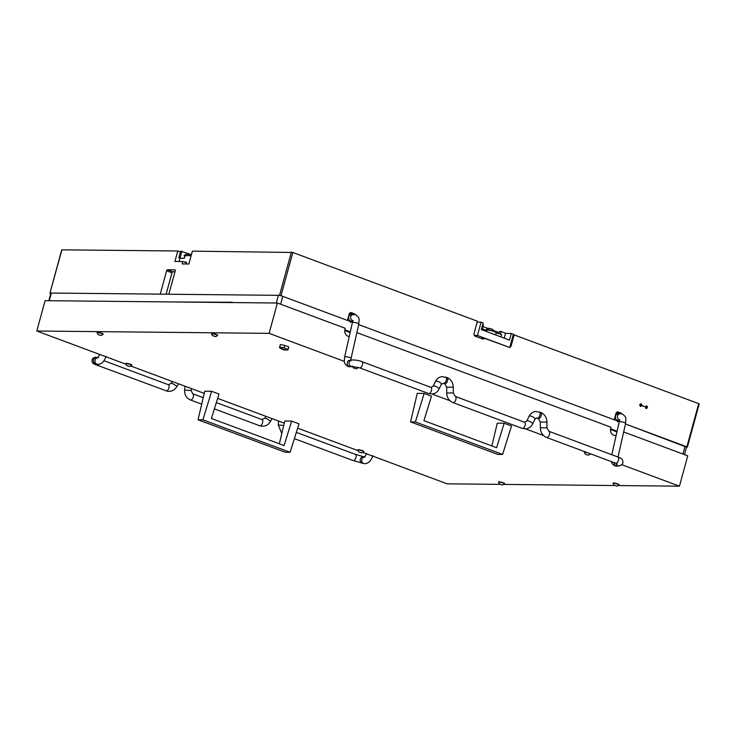 <?xml version="1.0" encoding="UTF-8"?>
<svg xmlns="http://www.w3.org/2000/svg" width="736" height="736" viewBox="0 0 736 736"><rect width="100%" height="100%" fill="white"/><g stroke="black" fill="none" stroke-linecap="round" stroke-linejoin="round"><path stroke-width="1.1" d="M356.242 368.754L353.436 367.936L356.242 368.754M588.257 455.152L585.451 454.342L588.257 455.152M585.451 454.342L584.329 452.438A3.128 0.478 15.3 0 1 584.329 452.401A3.128 0.478 15.3 0 1 584.807 452.272A3.128 0.478 15.3 0 1 588.423 453.045M585.893 452.106A3.128 0.478 -164.7 0 0 584.881 451.996A3.128 0.478 -164.7 0 0 584.402 452.116L584.329 452.401M361.68 452.87L358.874 452.051L361.68 452.87M358.874 452.051L357.742 450.147A3.128 0.478 15.3 0 1 357.751 450.11A3.128 0.478 15.3 0 1 358.23 449.99A3.128 0.478 15.3 0 1 361.68 450.708A3.128 0.478 15.3 0 1 363.777 451.757A3.128 0.478 15.3 0 1 363.759 451.794L361.827 452.861M363.777 451.757L363.86 451.481A3.128 0.478 -164.7 0 0 361.753 450.423A3.128 0.478 -164.7 0 0 358.303 449.705A3.128 0.478 -164.7 0 0 357.825 449.825L357.751 450.11M129.665 366.464L126.859 365.654L129.665 366.464M126.859 365.654L125.736 363.75A3.128 0.478 15.3 0 1 125.736 363.713A3.128 0.478 15.3 0 1 126.215 363.584A3.128 0.478 15.3 0 1 129.665 364.302A3.128 0.478 15.3 0 1 131.772 365.36A3.128 0.478 15.3 0 1 131.753 365.396L129.812 366.454M131.772 365.36L131.845 365.074A3.128 0.478 -164.7 0 0 129.748 364.026A3.128 0.478 -164.7 0 0 126.298 363.308A3.128 0.478 -164.7 0 0 125.81 363.428L125.736 363.713M100.998 335.487L98.192 334.668L100.998 335.487M98.192 334.668L97.069 332.764A3.128 0.478 15.3 0 1 97.069 332.727A3.128 0.478 15.3 0 1 97.548 332.608A3.128 0.478 15.3 0 1 101.007 333.325A3.128 0.478 15.3 0 1 103.104 334.383A3.128 0.478 15.3 0 1 103.086 334.411L101.145 335.478M103.104 334.383L103.178 334.098A3.128 0.478 -164.7 0 0 101.08 333.04A3.128 0.478 -164.7 0 0 97.63 332.322A3.128 0.478 -164.7 0 0 97.143 332.442L97.069 332.727M502.43 484.978L499.624 484.159L502.43 484.978M499.624 484.159L498.502 482.255A3.128 0.478 15.3 0 1 498.502 482.218A3.128 0.478 15.3 0 1 498.98 482.098A3.128 0.478 15.3 0 1 502.43 482.816A3.128 0.478 15.3 0 1 504.537 483.874A3.128 0.478 15.3 0 1 504.519 483.902L502.578 484.969M504.537 483.874L504.611 483.589A3.128 0.478 -164.7 0 0 502.513 482.531A3.128 0.478 -164.7 0 0 499.054 481.813A3.128 0.478 -164.7 0 0 498.576 481.942L498.502 482.218M616.924 486.137L614.118 485.318L616.924 486.137M614.118 485.318L612.987 483.414A3.128 0.478 15.3 0 1 612.987 483.377A3.128 0.478 15.3 0 1 613.474 483.258A3.128 0.478 15.3 0 1 616.924 483.975A3.128 0.478 15.3 0 1 619.022 485.024A3.128 0.478 15.3 0 1 619.004 485.061L617.072 486.128M619.022 485.024L619.105 484.748A3.128 0.478 -164.7 0 0 616.998 483.69A3.128 0.478 -164.7 0 0 613.548 482.972A3.128 0.478 -164.7 0 0 613.07 483.092L612.987 483.377M212.686 335.828L211.563 333.923A3.128 0.478 15.3 0 1 211.563 333.886A3.128 0.478 15.3 0 1 212.042 333.767A3.128 0.478 15.3 0 1 215.492 334.475A3.128 0.478 15.3 0 1 217.598 335.533A3.128 0.478 15.3 0 1 217.58 335.57L215.639 336.637L212.879 335.662L215.639 336.637M217.598 335.533L217.672 335.248A3.128 0.478 -164.7 0 0 215.574 334.199A3.128 0.478 -164.7 0 0 212.124 333.482A3.128 0.478 -164.7 0 0 211.637 333.601L211.563 333.886M284.86 350.088L281.814 349.158L284.86 350.088M285.182 349.894L281.916 348.662L281.814 349.158M284.087 347.65A11.242 9.531 90.9 0 0 286.056 348.689A11.242 9.531 90.9 0 0 288.172 349.186L288.788 346.923L284.703 345.386L284.087 347.65A11.242 9.715 -59.3 0 1 279.708 346.849L280.324 344.586L284.703 345.386M618.452 485.558L679.448 486.174L621.773 464.692M543.6 435.583L525.651 428.904M449.981 400.715L432.032 394.036M344.356 361.385L269.1 333.362L36.8 331.016L125.847 364.182M130.916 366.068L204.24 393.374M217.644 398.36L284.262 423.172M297.657 428.159L357.862 450.579M362.931 452.465L447.148 483.828L499.983 484.362M503.958 484.398L614.477 485.521M511.502 425.969L504.151 423.237L496.588 447.709L423.918 420.642L431.48 396.17L424.129 393.429L417.248 393.364L410.541 421.912L497.748 454.388L502.614 454.434L511.502 425.969M491.841 445.942L497.269 423.163L504.151 423.237M299.009 423.826L291.649 421.093L284.087 445.556L211.416 418.499L218.978 394.027L211.628 391.285L204.746 391.221L198.039 419.768L285.246 452.244L290.113 452.29L299.009 423.826M279.349 443.79L284.768 421.02L291.649 421.093M679.448 486.174L687.746 455.832L623.668 431.968M616.161 435.307A5.492 4.683 -89.4 0 1 615.094 435.436A5.492 4.683 -89.4 0 1 610.687 428.288L610.981 427.248L356.877 332.617M349.26 336.481A5.492 4.683 -89.4 0 1 344.972 329.342L345.258 328.293L277.408 303.02L45.098 300.674L36.8 331.016M269.1 333.362L277.408 303.02M616.216 435.077A5.492 4.683 -89.4 0 1 614.808 435.427M502.614 454.434L415.408 421.958L410.541 421.912M415.408 421.958L424.129 393.429M290.113 452.29L202.906 419.814L198.039 419.768M202.906 419.814L211.628 391.285M280.324 344.586L279.708 346.849M285.32 349.931A12.07 12.07 0 0 0 287.886 349.94L288.172 349.186M589.462 453.431A3.128 0.478 15.3 0 1 590.364 454.048A3.128 0.478 15.3 0 1 590.346 454.084L590.428 453.79M358.046 367.328A3.128 0.478 15.3 0 1 358.349 367.65A3.128 0.478 15.3 0 1 358.331 367.678L356.39 368.745M686.532 447.157L625.471 423.964L685.115 446.172A3.294 0.506 15.3 0 1 686.568 447.028L684.489 454.618M48.797 300.72L50.858 293.167A3.294 0.506 15.3 0 1 51.364 293.048L278.401 295.338A3.294 0.506 15.3 0 1 282.79 296.35L352.452 322.294M616.428 414.322A2.199 1.877 90.6 0 0 615.94 413.485L614.22 419.778L358.69 324.613L619.243 421.645M344.862 329.838L350.299 331.862M610.576 428.794L617.09 431.213M616.943 431.866L610.484 429.465M350.152 332.516L344.77 330.51M232.217 302.57L173.254 301.972M494.169 331.816L492.678 329.305L488.575 328.284M493.598 331.347A4.168 0.644 -164.7 0 0 486.754 329.507A4.168 0.644 -164.7 0 0 486.146 329.627A4.168 0.644 -164.7 0 0 486.119 329.664L486.008 330.068A4.168 0.644 15.3 0 1 486.643 329.903A4.168 0.644 15.3 0 1 487.812 330.022A4.876 0.745 15.3 0 1 493.138 331.191A4.876 0.745 15.3 0 1 496.211 332.773L495.622 334.926M187.643 255.65A4.168 0.644 -164.7 0 0 184.883 255.208A4.168 0.644 -164.7 0 0 184.267 255.328A4.168 0.644 -164.7 0 0 184.248 255.374L184.138 255.769A4.168 0.644 15.3 0 1 184.782 255.604A4.168 0.644 15.3 0 1 185.095 255.622L190.891 255.686M191.02 255.208L186.696 253.984M641.084 406.419L641.038 406.07A0.92 0.782 -89.4 0 1 640.173 404.883A0.92 0.782 -89.4 0 1 641.47 404.506L641.682 404.248A1.279 1.086 90.6 0 0 639.878 404.772A1.279 1.086 90.6 0 0 641.084 406.419L641.056 406.134A0.984 0.846 -89.4 0 1 640.118 404.864A0.984 0.846 -89.4 0 1 641.516 404.46L641.645 404.303A1.205 1.03 90.6 0 0 639.943 404.8A1.205 1.03 90.6 0 0 641.084 406.355M645.72 407.808L645.5 408.066A1.279 1.086 90.6 0 0 647.303 407.542A1.279 1.086 90.6 0 0 646.098 405.895L646.144 406.244A0.92 0.782 -89.4 0 1 647.018 407.431A0.92 0.782 -89.4 0 1 645.72 407.808L645.546 408.02A1.205 1.03 90.6 0 0 647.257 407.523A1.205 1.03 90.6 0 0 646.116 405.959L646.144 406.244M640.946 405.067L646.245 407.247L640.89 405.26M482.052 329.866L482.328 328.836L486.726 330.473M496.147 333.022A3.487 0.534 15.3 0 1 499.79 333.923A3.487 0.534 15.3 0 1 501.667 334.944L501.115 336.978M179.106 261.501L179.952 258.226L184.368 258.272L185.095 255.613A4.876 0.745 15.3 0 1 185.095 255.613A4.876 0.745 15.3 0 0 184.975 255.732L184.276 258.272M186.07 263.985L186.53 262.301L182.822 261.538L182.169 263.939L188.867 264.012L192.381 251.142L292.827 252.476L477.397 321.218L474.058 333.454A2.199 1.877 -89.4 0 0 475.263 336.214L482.476 338.9A2.199 1.877 -89.4 0 0 484.426 338.284L480.737 338.247M484.426 338.284L509.754 347.521L513.388 334.236L511.308 333.463L505.476 333.39A12.88 1.978 -164.7 0 0 501.225 331.494L499.597 331.476L498.999 333.666M474.334 335.432L477.452 335.469L509.754 347.521M186.374 262.862L184.819 262.283M192.344 251.298L190.523 257.94M477.149 322.138L481.086 322.184L483.147 322.957L481.326 329.599L509.487 340.106L511.308 333.463M482.328 328.836L483.423 324.852A12.88 1.978 -164.7 0 0 482.696 324.585M191.185 254.619L180.633 251.16L178.82 257.802L179.952 258.226M486.441 331.504L486.8 330.197A4.876 0.745 15.3 0 1 487.812 330.022M477.452 335.469L481.086 322.184M500.498 334.181L501.225 331.494M504.178 338.128L505.476 333.39M178.82 257.802L180.118 257.812L181.939 251.169M180.118 257.812L181.249 258.235M292.827 252.476L281.005 295.688L279.542 295.348L291.364 252.144M509.855 347.134A2.199 1.877 90.6 0 0 511.189 345.672L514.142 334.898L698.712 403.632L699.2 403.917L687.378 447.12M513.213 334.889L514.142 334.898M355.129 314.511A2.199 1.877 90.6 0 0 354.182 313.711L351.504 312.717A2.199 1.877 90.6 0 0 349.149 314.143L347.438 320.427L281.005 295.688M349.637 314.971A2.199 1.877 90.6 0 0 349.158 314.134M621.911 413.862A2.199 1.877 90.6 0 0 620.972 413.062L618.295 412.068A2.199 1.877 90.6 0 0 615.94 413.494M175.104 269.919L174.929 269.845A1.095 0.543 110.4 0 1 175.021 269.864A1.095 0.543 110.4 0 1 175.214 270.903L168.829 294.234L279.542 295.348M61.879 249.992L49.938 293.075L50.775 293.489M180.412 251.97L177.79 250.994L61.916 249.826M50.103 293.029L160.246 294.142L166.621 270.811A1.095 0.543 110.4 0 1 167.486 269.772L172.831 271.768A1.095 0.543 -69.6 0 0 171.976 272.808L166.124 294.207M172.831 271.768L174.966 271.786M174.929 269.845L167.486 269.772M177.79 250.994L174.92 261.455L182.822 261.538M184.81 256.34A4.168 0.644 15.3 0 1 184.138 255.769M499.275 332.663A9.605 1.472 -164.7 0 0 499.192 332.635L493.727 330.593M487.913 328.422L482.945 326.572M232.3 302.257L173.402 301.972M619.353 420.422L618.608 420.532A3.294 2.751 -98.2 0 1 617.43 420.403A3.294 2.751 -98.2 0 1 615.462 416.282A3.294 2.751 -98.2 0 1 617.67 414.018L615.618 414.681M619.96 420.146L619.243 419.584L619.169 421.995A3.294 0.745 12.7 0 1 619.703 421.719A3.294 0.745 12.7 0 1 624.165 422.464A3.294 0.745 12.7 0 1 625.591 423.439L618.01 457.038M619.335 420.026A3.294 2.751 -98.2 0 1 617.541 415.978A3.294 2.751 -98.2 0 1 619.749 413.715L617.67 414.018M455.29 396.437L453.312 392.95L446.724 392.969C446.927 397.596 449.015 400.816 452.99 402.61A3.294 1.638 110.4 0 0 453.431 402.647A3.294 1.638 110.4 0 0 455.924 399.271A3.294 1.638 110.4 0 0 455.29 396.437L524.556 422.234L526.672 421.139L529.092 416.272C530.472 413.595 532.588 412.004 535.44 411.498L540.647 412.399C544.622 414.202 546.71 417.413 546.912 422.041L546.931 427.818L548.909 431.305L617.964 457.019C621.616 458.169 623.254 460.092 622.877 462.788C622.739 464.204 621.46 465.235 619.059 465.87L617.246 466.127A3.294 2.751 -98.2 0 1 616.069 465.998A3.294 2.751 -98.2 0 1 614.017 462.576M617.964 457.019A3.294 1.638 110.4 0 1 618.599 459.844A3.294 1.638 110.4 0 1 615.664 463.192L617.145 463.882L616.593 463.064M546.931 427.818L540.344 427.837C540.555 432.464 542.644 435.675 546.609 437.478L615.664 463.192M548.909 431.305A3.294 1.638 110.4 0 1 549.544 434.13A3.294 1.638 110.4 0 1 547.06 437.515A3.294 1.638 110.4 0 1 546.609 437.478M546.912 422.041L540.325 422.059L538.347 418.572A3.294 1.638 110.4 0 0 538.798 418.618A3.294 1.638 110.4 0 0 541.282 415.233A3.294 1.638 110.4 0 0 540.647 412.399M529.092 416.272A3.294 1.15 26.4 0 1 529.635 415.969A3.294 1.15 26.4 0 1 533.214 417.073A3.294 1.15 26.4 0 1 534.989 419.198L536.369 418.02L538.347 418.572M539.396 411.939A3.294 1.638 110.4 0 1 540.04 414.764A3.294 1.638 110.4 0 1 537.547 418.149A3.294 1.638 110.4 0 1 537.105 418.112M524.556 422.234A3.294 1.638 110.4 0 1 525.191 425.058A3.294 1.638 110.4 0 1 522.698 428.444A3.294 1.638 110.4 0 1 522.256 428.407L452.99 402.61M526.672 421.139A3.294 1.15 26.4 0 1 527.215 420.836A3.294 1.15 26.4 0 1 530.794 421.949A3.294 1.15 26.4 0 1 532.57 424.074L534.989 419.198M453.312 392.95L453.293 387.173C453.082 382.545 450.993 379.334 447.028 377.54L441.812 376.639C438.96 377.136 436.844 378.727 435.464 381.404L433.044 386.271L430.928 387.366L361.873 361.652C359.058 360.428 355.543 359.876 351.339 359.996L349.526 360.263A3.294 2.751 81.8 0 0 347.318 362.526A3.294 2.751 81.8 0 0 349.287 366.648A3.294 2.751 81.8 0 0 350.456 366.776L347.953 366.519C343.684 363.152 344.218 363.464 344.623 357.052A3.294 0.745 -167.3 0 1 345.156 356.776A3.294 0.745 -167.3 0 1 349.618 357.521A3.294 0.745 -167.3 0 1 351.044 358.496L358.8 324.088C359.205 317.685 359.738 317.989 355.47 314.622L350.879 314.668A3.294 2.751 81.8 0 0 348.671 316.931A3.294 2.751 81.8 0 0 350.64 321.052A3.294 2.751 81.8 0 0 351.817 321.181L352.572 321.071M358.8 324.088A3.294 0.745 -167.3 0 0 357.374 323.113A3.294 0.745 -167.3 0 0 352.921 322.368A3.294 0.745 -167.3 0 0 352.378 322.644L352.452 320.234L353.17 320.795M352.967 314.364A3.294 2.751 81.8 0 0 350.759 316.627A3.294 2.751 81.8 0 0 352.544 320.675M361.873 361.652A3.294 1.638 110.4 0 1 362.508 364.486A3.294 1.638 110.4 0 1 359.573 367.825L352.277 366.519L350.456 366.776M351.339 359.996A3.294 2.751 81.8 0 0 349.131 362.259A3.294 2.751 81.8 0 0 352.277 366.519M433.044 386.271A3.294 1.15 26.4 0 1 433.587 385.968A3.294 1.15 26.4 0 1 437.175 387.081A3.294 1.15 26.4 0 1 438.941 389.206L441.361 384.339L443.477 383.244A3.294 1.638 110.4 0 0 443.918 383.29A3.294 1.638 110.4 0 0 446.412 379.905A3.294 1.638 110.4 0 0 445.777 377.071M430.928 387.366A3.294 1.638 110.4 0 1 431.563 390.2A3.294 1.638 110.4 0 1 429.07 393.576A3.294 1.638 110.4 0 1 428.628 393.539L359.573 367.825M435.464 381.404A3.294 1.15 26.4 0 1 436.016 381.101A3.294 1.15 26.4 0 1 439.594 382.214A3.294 1.15 26.4 0 1 441.361 384.339M453.293 387.173L446.706 387.191L444.728 383.704L443.477 383.244M447.028 377.54A3.294 1.638 110.4 0 1 447.663 380.365A3.294 1.638 110.4 0 1 445.17 383.75A3.294 1.638 110.4 0 1 444.728 383.704M97.833 357.696A3.294 2.843 100.1 0 0 97.189 364.21C101.237 364.872 104.034 361.634 106.186 356.316M178.517 383.796L176.714 386.796C174.552 390.2 171.488 391.699 167.514 391.276L97.032 365.176C90.951 363.244 92.202 361.569 92.055 359.646C93.251 357.678 94.788 356.942 96.683 357.438A3.294 2.843 100.1 0 0 95.533 363.915L97.189 364.21M176.714 386.796A3.294 0.672 -148.9 0 0 174.92 384.946A3.294 0.672 -148.9 0 0 171.571 383.327A3.294 0.672 -148.9 0 0 171.074 383.392L168.388 384.716A3.294 1.638 -69.6 0 0 168.24 384.68M166.088 390.89A3.294 1.638 -69.6 0 0 166.226 390.926A3.294 1.638 -69.6 0 0 168.875 388.093A3.294 1.638 -69.6 0 0 168.388 384.716L103.96 360.723M190.274 399.878A3.294 1.638 -69.6 0 0 190.449 399.961A3.294 1.638 -69.6 0 0 190.587 399.998A3.294 1.638 -69.6 0 0 193.228 397.164A3.294 1.638 -69.6 0 0 192.74 393.788A3.294 1.638 -69.6 0 0 192.602 393.751M201.71 404.156L190.449 399.961C186.383 398.093 184.451 394.781 184.635 390.034L191.194 390.595L191.369 388.58M294.372 438.665L353.124 460.543L363.98 463.57A3.294 2.843 -79.9 0 1 364.624 457.047M353.124 460.543A3.294 1.638 -69.6 0 0 355.911 457.746A3.294 1.638 -69.6 0 0 355.424 454.37L364.679 457.001M362.314 463.266A3.294 2.843 -79.9 0 1 363.464 456.789M278.585 421.056L278.263 424.902L283.7 425.5M216.338 402.574L262.007 419.584L264.693 418.26A3.294 0.672 -148.9 0 1 265.19 418.186A3.294 0.672 -148.9 0 1 268.539 419.814A3.294 0.672 -148.9 0 1 270.342 421.664C268.18 425.068 265.116 426.567 261.142 426.144L259.707 425.758A3.294 1.638 -69.6 0 0 259.854 425.794A3.294 1.638 -69.6 0 0 262.494 422.961A3.294 1.638 -69.6 0 0 262.007 419.584A3.294 1.638 -69.6 0 0 261.869 419.548M619.059 465.87A3.294 2.751 -98.2 0 1 615.922 463.284M97.032 365.176A3.294 1.638 -69.6 0 0 98.863 364.237M276.294 303.011L278.401 295.338M51.364 293.048L49.257 300.72M282.79 296.35L280.637 304.226M682.953 454.048L685.115 446.172M646.144 406.18A0.984 0.846 -89.4 0 1 647.073 407.45A0.984 0.846 -89.4 0 1 645.684 407.864M686.89 446.835L698.712 403.632M510.26 345.662L511.189 345.672M350.41 312.708L351.504 312.717M349.342 313.665L354.182 313.711M616.133 413.016L620.972 413.062M617.191 412.059L618.295 412.068M171.976 272.808L166.621 270.811M498.916 333.638L499.192 332.635M353.436 367.936L352.314 366.031M279.422 347.604A12.07 12.07 0 0 0 281.695 348.938M588.404 455.142L590.346 454.084M625.591 423.439C625.996 417.036 626.529 417.349 622.26 413.972L619.749 413.715M617.246 466.127L614.744 465.87L612.168 463.735L611.285 461.555M522.256 428.407L526.222 428.84C529.064 428.334 531.18 426.751 532.57 424.074M350.879 314.668L348.827 315.33M351.044 358.496L350.971 360.907M438.941 389.206C437.561 391.883 435.445 393.475 432.593 393.972L428.628 393.539M99.912 354.292L97.722 357.76L98.348 357.733M366.703 453.643L364.513 457.111L365.13 457.084M611.782 454.719L619.169 421.995M540.325 422.059L540.344 427.837M344.623 357.052L352.378 322.644M446.724 392.969L446.706 387.191M259.707 425.758L214.397 408.876M270.342 421.664L272.145 418.655M264.693 418.26L265.862 416.318M278.263 424.902L281.787 433.541M296.341 432.363L355.424 454.37M363.98 463.57C368.028 464.223 370.815 460.984 372.968 455.667M203.228 397.688L192.74 393.788L191.194 390.595M184.635 390.034L184.966 386.188M172.242 381.45L171.074 383.392M96.683 357.438L97.897 357.65M351.872 321.172L350.548 322.386M618.663 420.523L617.338 421.737M49.938 293.075L61.75 249.872M186.824 253.92L184.267 255.328M488.704 328.219L486.146 329.627"/></g></svg>
